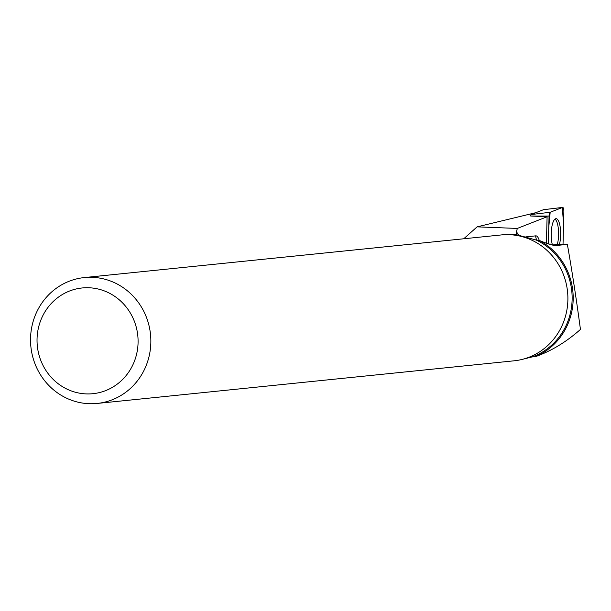<?xml version="1.0" encoding="UTF-8"?>
<svg xmlns="http://www.w3.org/2000/svg" width="611" height="611" viewBox="0 0 611 611"><rect width="100%" height="100%" fill="white"/><g stroke="black" fill="none" stroke-linecap="round" stroke-linejoin="round"><path stroke-width="0.92" d="M546.417 243.147L547.097 216.752L530.661 216.004A1.55 0.474 -89.4 0 1 531.089 214.545L543.454 209.703A1.55 0.474 -89.4 0 1 543.492 209.688A1.55 0.474 -89.4 0 1 543.53 209.688M563.029 244.209L563.861 211.65A4.017 1.222 90.6 0 0 562.632 207.412A4.017 1.222 90.6 0 0 562.532 207.435L550.175 212.284A4.017 1.222 90.6 0 0 549.06 216.05L548.35 243.85L548.777 227.155L550.175 212.284L562.349 207.503L563.541 224.138L563.029 244.209M559.485 244.179A15.558 4.728 90.6 0 0 559.279 222.885A15.558 4.728 90.6 0 0 555.987 218.677A15.558 4.728 90.6 0 0 551.702 227.72A15.558 4.728 90.6 0 0 552.199 244.11M519.335 235.571A43.557 13.236 -89.4 0 1 516.532 231.76L517.296 228.438L477.099 226.857L463.734 238.779M508.299 234.655A62.88 59.771 84.2 0 1 515.844 234.7A62.88 59.771 84.2 0 1 516.692 234.769L516.532 231.76M547.097 216.752L517.296 228.438M535.862 212.674L477.099 226.857M580.45 329.436C566.206 342.038 551.13 351.134 535.205 356.748A63.765 60.611 84.2 0 0 573.156 300.276A63.765 60.611 84.2 0 0 539.108 240.367C547.166 243.728 552.718 245.462 555.766 245.569L567.359 244.369C572.003 270.711 576.364 299.069 580.45 329.436M554.628 245.561L555.17 245.591M516.692 234.769L536.137 240.008A62.88 59.771 84.2 0 1 572.102 300.322A62.88 59.771 84.2 0 1 532.112 356.923L522.718 359.268M532.112 356.923L535.205 356.748M536.137 240.008L539.108 240.367M567.359 244.369L548.999 244.079L567.344 244.255M84.265 277.577L501.303 234.937A63.261 60.13 84.2 0 1 511.262 234.792A63.261 60.13 84.2 0 1 567.879 296.992A63.261 60.13 84.2 0 1 514.172 360.803L97.134 403.443A63.261 60.13 -95.8 0 0 150.512 334.393A63.261 60.13 -95.8 0 0 84.265 277.577A63.261 60.13 -95.8 0 0 30.55 341.396A63.261 60.13 -95.8 0 0 87.167 403.588A63.261 60.13 -95.8 0 0 97.134 403.443M84.601 393.812A53.134 50.499 -95.8 0 0 132.732 317.514A53.134 50.499 -95.8 0 0 45.359 311.175A53.134 50.499 -95.8 0 0 84.601 393.812M557.4 244.156A15.405 4.682 90.6 0 0 554.971 219.105M531.089 214.545L550.175 212.284M562.532 207.435L543.454 209.703M549.06 216.05L530.661 216.004M539.261 240.429A16.207 4.926 90.6 0 0 535.71 235.854L525.765 236.9M535.71 235.854A8.103 7.714 -96 0 0 536.848 240.092M543.492 209.688L562.632 207.412"/></g></svg>

